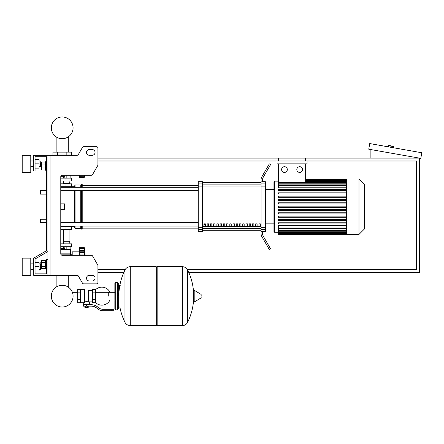 <?xml version="1.0" encoding="UTF-8"?>
<svg xmlns="http://www.w3.org/2000/svg" width="444" height="444" viewBox="0 0 444 444"><rect width="100%" height="100%" fill="white"/><g stroke="black" fill="none" stroke-linecap="round" stroke-linejoin="round"><path stroke-width="0.67" d="M50.061 155.267L50.061 275.286L47.919 275.286L47.919 155.267L77.095 155.267A1.426 1.426 0 0 0 78.333 154.556L82.462 147.414A1.426 1.426 0 0 1 83.694 146.698L96.498 146.698A1.426 1.426 0 0 1 97.924 148.124L97.924 164.891A1.426 1.426 0 0 1 97.736 165.601L92.563 174.559A1.426 1.426 0 0 1 91.325 175.275L62.204 175.275A1.426 1.426 0 0 0 60.778 176.701L60.778 253.857L70.491 253.857L70.03 255.283M50.061 275.286L77.095 275.286A1.426 1.426 0 0 1 78.333 276.002L82.462 283.144A1.426 1.426 0 0 0 83.694 283.86L96.498 283.86A1.426 1.426 0 0 0 97.924 282.428L97.924 265.667A1.426 1.426 0 0 0 97.736 264.951L92.563 255.999A1.426 1.426 0 0 0 91.325 255.283L62.204 255.283A1.426 1.426 0 0 1 60.778 253.857M89.355 149.556A2.858 2.858 0 0 0 86.497 152.414A2.858 2.858 0 0 0 89.355 155.267L92.208 155.267A2.858 2.858 0 0 0 95.066 152.414A2.858 2.858 0 0 0 92.208 149.556L89.355 149.556A2.858 2.858 0 0 0 86.497 152.414A2.858 2.858 0 0 0 89.355 155.267M92.208 275.286A2.858 2.858 0 0 1 95.066 278.144A2.858 2.858 0 0 1 92.208 281.002L89.355 281.002A2.858 2.858 0 0 1 86.497 278.144A2.858 2.858 0 0 1 89.355 275.286L92.208 275.286A2.858 2.858 0 0 1 95.066 278.144A2.858 2.858 0 0 1 92.208 281.002M77.095 155.267A1.426 1.426 0 0 0 78.333 154.556L82.462 147.414A1.426 1.426 0 0 1 83.694 146.698L96.498 146.698A1.426 1.426 0 0 1 97.924 148.124L97.924 164.891A1.426 1.426 0 0 1 97.736 165.601L92.563 174.559A1.426 1.426 0 0 1 91.325 175.275M47.919 155.267L33.633 155.267L33.633 170.984L35.059 170.984L35.059 156.699L46.487 156.699L46.487 161.699L45.632 161.699L45.632 170.274L46.487 170.274L46.487 190.704L40.487 190.704L40.487 194.133L40.204 193.845L40.487 190.704M41.059 163.697L40.776 163.986L41.059 168.27L41.059 163.697L41.403 163.697M45.632 162.027L41.403 162.027L41.403 169.947L45.632 169.947M45.632 164.008L41.403 164.008M45.632 167.965L41.403 167.965M46.487 268.859L45.632 268.859L45.632 260.284L46.487 260.284M41.059 262.287L41.059 266.855L40.776 262.571L41.403 262.287M45.632 268.531L41.403 268.531L41.403 260.611L45.632 260.611M45.632 266.55L41.403 266.55M45.632 262.593L41.403 262.593M89.355 275.286A2.858 2.858 0 0 0 86.497 278.144A2.858 2.858 0 0 0 89.355 281.002M77.095 275.286A1.426 1.426 0 0 1 78.333 276.002L82.462 283.144M83.694 283.86L96.498 283.86M97.924 282.428L97.924 265.667M97.736 264.951L92.563 255.999M92.208 149.556A2.858 2.858 0 0 1 95.066 152.414A2.858 2.858 0 0 1 92.208 155.267M46.487 161.699L46.487 156.699L46.487 161.699L46.487 156.699L35.059 156.699L46.487 156.699L35.059 156.699L46.487 156.699L46.487 250.716L33.633 258.142L33.633 275.286L47.919 275.286M47.919 259.568L46.487 259.568L46.487 273.859L35.059 273.859L35.059 258.969L47.919 251.543M40.487 219.281L40.204 219.564L40.487 222.705L40.487 219.281L46.487 219.281L46.487 194.133L46.487 219.281L46.487 194.133L40.487 194.133M188.761 272.427L419.402 272.427L419.402 158.125L305.655 158.125L305.655 160.983M278.482 160.983L278.482 158.125L97.924 158.125M97.924 272.427L123.821 272.427M97.924 160.983L416.544 160.983L416.544 269.569L187.401 269.569M125.18 269.569L97.924 269.569M388.311 146.842L388.511 145.715A0.283 0.283 0 0 1 388.839 145.482L393.345 146.276A0.283 0.283 0 0 1 393.578 146.609L393.378 147.735M370.152 158.125L370.152 149.445M421.8 152.747L420.807 158.375L368.748 149.195L369.741 143.567L421.8 152.747M108.281 296.148L108.281 292.302L108.281 296.148M95.421 302.447A9.002 9.002 0 0 0 109.99 299.989M109.99 292.302A9.002 9.002 0 0 0 95.421 289.849M80.564 289.577L84.565 289.577L84.565 302.392L83.705 302.719L77.706 302.719L77.706 289.577L80.564 289.577L80.564 302.719M92.568 301.865L89.422 301.865L89.422 304.717M92.568 292.862L92.568 302.719L95.421 302.719L95.421 289.577L92.568 289.577L92.568 292.862L95.421 292.862M92.568 290.432L88.567 290.432M88.567 301.487L89.422 301.865M84.565 301.942L86.563 301.587L88.567 301.942L88.567 290.004L84.565 290.004M87.707 307.72L85.42 307.72L87.424 308.008L87.707 307.437M87.39 306.149L87.39 307.437L88.217 307.437L88.217 306.149M84.915 306.149L84.915 307.437L87.39 307.437M85.742 306.149L85.742 307.437M111.139 310.722L113.997 310.722L113.997 309.29L111.139 309.29L111.139 310.722L103.041 310.722A8.575 8.575 0 0 1 97.686 308.841L96.67 308.025A8.575 8.575 0 0 0 91.314 306.149L83.35 306.149L83.35 304.717L86.563 304.717L86.563 306.149M86.563 304.717L91.314 304.717A10.001 10.001 0 0 1 97.563 306.909L98.579 307.725A7.143 7.143 0 0 0 103.041 309.29L111.139 309.29M92.568 299.434L95.421 299.434M80.564 292.862L77.706 292.862M80.564 299.434L77.706 299.434M182.295 325.58L182.295 266.716L182.367 325.58A5.855 5.855 0 0 0 187.623 322.311L187.623 269.98A5.855 5.855 0 0 0 182.367 266.716L157.148 266.716L157.148 325.58L182.295 325.58M193.651 296.148L193.651 290.565L194.195 290.254L194.195 302.037L193.651 301.731L193.651 296.148M201.154 296.148L201.154 294.633L201.154 296.148M124.958 269.98A5.855 5.855 0 0 1 130.209 266.716L156.288 266.716L156.288 325.58L130.286 325.58L130.286 266.716L130.209 325.58A5.855 5.855 0 0 1 124.958 322.311L124.958 269.98A59.152 59.152 0 0 0 118.853 296.148M117.427 282.428L115.712 282.428L115.712 309.862L117.427 309.862L117.427 282.428L118.282 283.289L118.282 285.287L120.285 285.287M120.285 307.004L118.282 307.004L118.282 309.007L118.282 283.289M40.487 222.705L46.487 222.705L46.487 250.716L46.487 170.274M46.487 273.859L35.059 273.859L35.059 271.001L39.061 271.001L39.061 262.426L35.059 262.426L35.059 258.969L35.059 273.859L35.059 271.001L35.059 273.859L46.487 273.859M60.778 226.706L71.634 226.706L71.634 229.565L60.778 229.565M56.149 275.286L56.149 287.118A10.872 10.872 0 0 0 51.332 296.148A10.872 10.872 0 0 1 62.204 285.276A10.872 10.872 0 0 1 73.077 296.148A10.872 10.872 0 0 0 68.265 287.118A10.872 10.872 0 0 1 62.204 307.02A10.872 10.872 0 0 1 51.332 296.148A10.872 10.872 0 0 0 62.204 307.02A10.872 10.872 0 0 0 73.077 296.148A10.872 10.872 0 0 1 62.204 307.02A10.872 10.872 0 0 1 56.149 287.118A10.872 10.872 0 0 0 62.204 307.02A10.872 10.872 0 0 0 73.077 296.148A10.872 10.872 0 0 1 62.204 307.02A10.872 10.872 0 0 1 56.149 287.118A10.872 10.872 0 0 0 60.251 306.843A10.872 10.872 0 0 0 72.378 299.989L77.706 299.989M77.706 292.302L72.378 292.302A10.872 10.872 0 0 0 68.265 287.118A10.872 10.872 0 0 1 72.378 292.302A10.872 10.872 0 0 0 68.265 287.118L68.265 275.286M65.063 226.706L65.063 226.135L60.778 226.135M63.525 246.709L63.525 248.54L64.846 248.54L64.846 246.709M63.525 248.54L60.884 248.54L60.884 246.709M79.354 250.71L79.065 255.283M79.065 251.853L72.206 251.853L72.206 255.283M79.354 255.283L79.354 251.809L84.521 251.809L84.21 252.425L84.521 255.461M79.354 252.425L84.21 252.425L84.521 251.809L84.21 248.662L84.382 249.123L84.21 248.662L79.354 248.662L79.354 247.28L84.21 247.28L84.515 249.717M84.488 251.193L84.443 250.788M79.354 251.809L79.354 248.662M84.51 249.706L84.382 249.123M79.354 254.068L84.371 254.035M84.327 253.774L84.288 253.491M60.778 249.567L70.491 249.567L70.491 253.857M60.806 254.14L70.208 254.14M72.206 254.739L70.208 254.739M70.124 249.567L70.124 246.709M66.167 249.567L66.167 246.709M69.919 229.565L69.919 240.998L63.636 240.998M69.636 240.998L69.919 243.856M60.778 246.709L71.634 246.709L71.634 243.856L60.778 243.856M63.636 241.281L69.919 241.281M84.21 247.28L79.354 247.28L84.21 247.28L85.176 255.283M84.21 252.425L84.521 251.809M84.454 254.495L84.493 254.878L84.454 254.495M69.636 183.844L69.919 180.986M63.636 183.561L69.919 183.561M60.778 178.127L71.634 178.127L71.634 180.986L60.778 180.986M60.778 187.274L65.063 187.274L65.063 186.702M60.834 176.301L64.846 176.301L64.846 178.127M63.525 176.301L63.525 178.127M60.884 176.301L60.884 178.127M84.282 175.275L84.21 177.556L79.354 177.556L79.354 175.275M79.354 176.179L84.21 176.179L84.382 175.719M79.354 176.335L84.393 176.251M66.85 152.126L71.495 152.126L71.495 154.984L52.919 154.984L52.919 152.126L66.85 152.126L66.85 154.984M57.565 154.984L57.565 152.126M66.167 175.275L66.167 178.127M70.124 175.275L70.124 178.127M54.285 155.267L54.285 154.984M58.247 155.267L58.247 154.984M70.124 155.267L70.124 154.984M66.167 155.267L66.167 154.984M70.491 175.275L62.204 175.275M60.778 186.702L71.634 186.702L71.634 183.844L60.778 183.844M73.077 127.839A10.872 10.872 0 0 0 62.204 116.966A10.872 10.872 0 0 0 51.332 127.839A10.872 10.872 0 0 0 62.204 138.711A10.872 10.872 0 0 0 73.077 127.839M364.535 203.746L364.879 203.746L364.879 209.668L364.535 209.668M364.879 208.952L364.535 208.952M364.879 209.668L364.879 211.721L364.535 211.721M364.879 211.721L364.535 211.844M346.42 206.704L346.42 178.988L358.991 178.988L358.991 234.421L346.42 234.421L346.42 206.704M358.991 234.421L364.535 228.882L364.535 184.532L358.991 178.988M273.954 189.56L273.954 181.846A0.716 0.716 0 0 1 274.664 181.13L274.664 232.279A0.716 0.716 0 0 1 273.954 231.568L273.954 181.846L273.954 189.56L265.379 189.56M346.42 187.779L278.482 187.779L278.482 163.842M284.46 166.7A2.858 2.858 0 0 1 287.318 169.558A2.858 2.858 0 0 1 284.46 172.416A2.858 2.858 0 0 1 281.601 169.558A2.858 2.858 0 0 1 284.46 166.7M299.678 166.7A2.858 2.858 0 0 1 302.536 169.558A2.858 2.858 0 0 1 299.678 172.416A2.858 2.858 0 0 1 296.82 169.558A2.858 2.858 0 0 1 299.678 166.7M307.082 160.983L307.082 163.842L277.05 163.842L277.05 160.983M305.655 163.842L305.655 182.712L278.482 182.712M278.482 158.125L305.655 158.125M346.42 227.983L278.482 227.983L278.482 225.63L346.42 225.63M346.42 207.276L278.482 207.276L278.482 206.133L346.42 206.133M346.42 223.909L278.482 223.909L278.482 222.766L346.42 222.766M346.42 220.579L278.482 220.579L278.482 219.436L346.42 219.436M346.42 217.255L278.482 217.255L278.482 216.111L346.42 216.111M346.42 213.93L278.482 213.93L278.482 212.787L346.42 212.787M346.42 210.6L278.482 210.6L278.482 209.463L346.42 209.463M346.42 202.808L278.482 202.808L278.482 203.951L346.42 203.951M346.42 199.484L278.482 199.484L278.482 200.627L346.42 200.627M346.42 196.154L278.482 196.154L278.482 197.297L346.42 197.297M346.42 192.829L278.482 192.829L278.482 193.973L346.42 193.973M346.42 189.505L278.482 189.505L278.482 190.648L346.42 190.648M278.482 227.983L278.482 234.282L346.42 234.282M273.954 223.848L273.954 231.568L273.954 223.848L265.379 223.848M258.913 223.848L260.339 223.848L260.339 225.996L258.913 225.996L258.913 223.848M255.677 223.848L257.104 223.848L257.104 225.996L255.677 225.996L255.677 223.848M252.442 223.848L253.874 223.848L253.874 225.996L252.442 225.996L252.442 223.848M249.212 223.848L250.638 223.848L250.638 225.996L249.212 225.996L249.212 223.848M245.976 223.848L247.408 223.848L247.408 225.996L245.976 225.996L245.976 223.848M242.746 223.848L244.172 223.848L244.172 225.996L242.746 225.996L242.746 223.848M239.51 223.848L240.937 223.848L240.937 225.996L239.51 225.996L239.51 223.848M236.275 223.848L237.707 223.848L237.707 225.996L236.275 225.996L236.275 223.848M233.044 223.848L234.471 223.848L234.471 225.996L233.044 225.996L233.044 223.848M229.809 223.848L231.235 223.848L231.235 225.996L229.809 225.996L229.809 223.848M226.573 223.848L228.005 223.848L228.005 225.996L226.573 225.996L226.573 223.848M223.343 223.848L224.769 223.848L224.769 225.996L223.343 225.996L223.343 223.848M220.107 223.848L221.539 223.848L221.539 225.996L220.107 225.996L220.107 223.848M216.877 223.848L218.304 223.848L218.304 225.996L216.877 225.996L216.877 223.848M213.642 223.848L215.068 223.848L215.068 225.996L213.642 225.996L213.642 223.848M210.406 223.848L211.838 223.848L211.838 225.996L210.406 225.996L210.406 223.848M207.176 223.848L208.602 223.848L208.602 225.996L207.176 225.996L207.176 223.848M203.94 223.848L205.372 223.848L205.372 225.996L203.94 225.996L203.94 223.848M261.094 182.684L202.514 182.684M202.514 230.73L261.094 230.73M261.094 183.91L261.094 186.097L265.379 186.097L265.379 183.91L261.094 183.91L261.094 181.868L262.521 181.868L262.521 180.042A5.717 5.717 0 0 1 263.286 177.184A5.717 5.717 0 0 0 262.521 180.042A5.717 5.717 0 0 1 263.286 177.184L270.579 164.558L269.342 163.842L266.483 168.792L267.721 169.508M265.379 186.097L265.379 227.311L261.094 227.311L261.094 186.097M261.094 227.311L261.094 229.498L265.379 229.498L265.379 227.311M265.379 229.498L265.379 231.707L262.521 231.707M261.86 236.608A5.717 5.717 0 0 1 261.094 233.749L261.094 231.54L261.094 233.749A5.717 5.717 0 0 0 261.86 236.608L266.483 244.622L267.721 243.906L263.286 236.225A5.717 5.717 0 0 1 262.521 233.366L262.521 231.54L261.094 231.54L261.094 229.498M262.521 181.701L265.379 181.701L265.379 183.91M198.224 183.91L198.224 181.701L202.514 181.701L202.514 183.91L198.224 183.91L198.224 186.097L202.514 186.097L202.514 183.91M202.514 186.097L202.514 227.311L198.224 227.311L198.224 229.498L202.514 229.498L202.514 227.311M202.514 229.498L202.514 231.707L198.224 231.707L198.224 229.498M198.224 227.311L198.224 186.097M202.514 182.584L261.094 182.584M202.514 230.825L261.094 230.825M267.721 243.906L270.579 248.856L269.342 249.567L266.483 244.622M261.094 181.868L261.094 179.659A5.717 5.717 0 0 1 261.86 176.801L266.483 168.792M263.286 236.225A5.717 5.717 0 0 1 262.521 233.366A5.717 5.717 0 0 0 263.286 236.225M261.094 231.54L261.094 233.749M60.778 190.737L198.224 190.737M60.778 187.313L198.224 187.313M205.372 225.996L205.372 223.848M203.94 224.387L205.372 224.387M70.169 226.101L70.779 226.706L74.348 226.706L75.064 228.421L80.78 228.421L81.496 229.137L82.207 229.137L82.207 226.101M71.634 186.702L74.348 186.702L75.064 184.987L80.78 184.987L81.496 184.271L82.207 184.271L82.207 187.313M70.779 186.702L70.169 187.313M74.348 226.706L74.348 226.101M74.348 222.672L74.348 190.737M74.348 187.313L74.348 186.702M60.778 203.846L64.491 203.846L64.491 209.562L60.778 209.562M82.207 222.672L82.207 190.737M81.496 229.137L81.496 226.101M81.496 222.672L81.496 190.737M81.496 187.313L81.496 184.271M80.78 228.421L80.78 226.101M80.78 222.672L80.78 190.737M80.78 187.313L80.78 184.987M75.064 228.421L75.064 226.101M75.064 222.672L75.064 190.737M75.064 187.313L75.064 184.987M22.2 172.416L22.2 155.267L30.775 155.267L30.775 172.416L22.2 172.416M40.204 166.7L40.204 160.983L40.487 166.411L39.061 166.7M22.2 266.716L22.2 275.286L30.775 275.286L30.775 258.142L22.2 258.142L22.2 266.716M40.204 269.569L40.487 269.286L40.204 263.858L40.204 269.569L39.061 269.569M35.059 266.716L39.061 266.716M35.059 159.557L39.061 159.557L39.061 168.126L35.059 168.126M35.059 163.842L39.061 163.842M35.059 262.426L35.059 258.969L35.059 262.426M388.511 145.715L393.578 146.609M182.367 325.58L182.367 266.716M201.154 297.658L200.982 294.328L194.195 290.254M130.209 266.716L130.209 325.58M65.046 229.565L65.046 226.706M70.019 229.565L70.019 226.706M79.354 250.316L84.382 250.316M79.354 248.501L84.382 248.501M65.046 243.856L65.046 246.709M70.019 243.856L70.019 246.709M65.046 180.986L65.046 178.127M70.019 180.986L70.019 178.127M65.046 183.844L65.046 186.702M70.019 183.844L70.019 186.702M364.879 206.71L364.535 206.71M364.879 204.456L364.535 204.456M346.42 179.909L305.655 179.909M346.42 180.536L305.655 180.536M346.42 181.613L305.655 181.613M346.42 183.206L278.482 183.206M346.42 185.431L278.482 185.431M346.42 233.505L278.482 233.505M346.42 232.878L278.482 232.878M346.42 231.796L278.482 231.796M346.42 230.203L278.482 230.203M261.094 184.859L202.514 184.859M261.094 226.457L202.514 226.457M202.514 228.549L261.094 228.549M202.514 186.952L261.094 186.952M41.403 168.27L41.059 168.27M41.403 266.855L41.059 266.855M68.265 152.126L68.265 136.863M56.149 136.863L56.149 152.126M114.857 299.989L95.421 299.989M115.712 309.862L114.857 309.007L114.857 283.289L114.857 292.302L95.421 292.302M83.705 302.719L83.705 304.717M85.42 307.437L85.42 307.72M187.623 322.311A59.152 59.152 0 0 0 193.651 299.051M193.651 293.24A59.152 59.152 0 0 0 187.623 269.98M200.982 294.328L201.154 294.633M200.982 297.963L194.195 302.037M156.288 267.571L157.148 266.716M156.288 324.725L157.148 325.58M119.863 307.004A59.152 59.152 0 0 0 124.958 322.311M115.712 282.428L114.857 283.289M117.427 309.862L118.282 309.007M69.408 226.101L69.408 226.706M63.636 243.856L63.636 229.565M79.354 251.898L84.305 251.898M79.354 248.568L84.232 248.568M63.636 180.986L63.636 183.844M79.354 176.274L84.232 176.274M84.21 177.556L84.543 175.275M69.408 186.702L69.408 187.313M278.482 181.13L274.664 181.13M346.42 179.132L305.655 179.132M305.655 179.337L346.42 179.337M305.655 179.964L346.42 179.964M305.655 181.041L346.42 181.041M305.655 182.634L346.42 182.634M278.482 232.279L274.664 232.279M278.482 184.859L346.42 184.859M346.42 234.077L278.482 234.077M346.42 233.45L278.482 233.45M346.42 232.367L278.482 232.367M346.42 230.775L278.482 230.775M346.42 228.549L278.482 228.549M82.207 228.138L198.224 228.138M82.207 185.276L198.224 185.276M198.224 222.672L60.778 222.672M198.224 226.101L60.778 226.101M30.775 166.7L33.633 166.7M33.633 269.569L30.775 269.569M39.061 263.858L40.204 263.858M33.633 263.858L30.775 263.858M39.061 160.983L40.204 160.983M33.633 160.983L30.775 160.983"/></g></svg>
